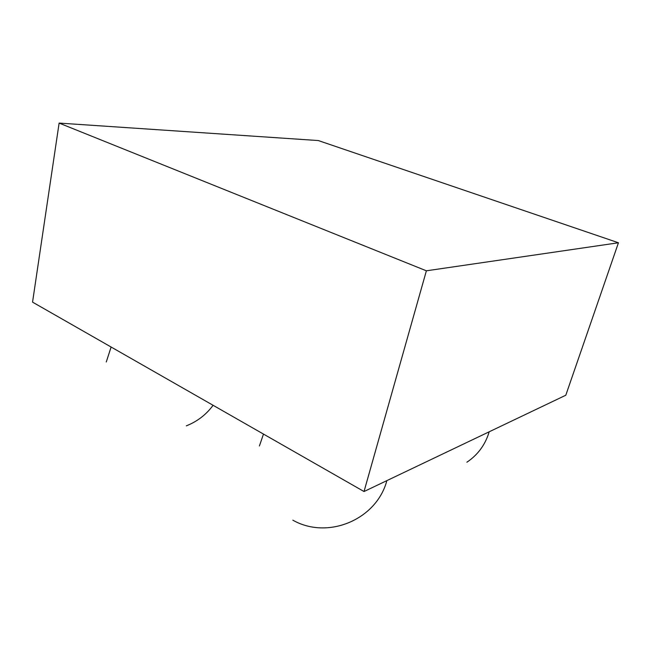 <?xml version="1.0" encoding="UTF-8"?>
<svg xmlns="http://www.w3.org/2000/svg" width="651" height="651" viewBox="0 0 651 651"><rect width="100%" height="100%" fill="white"/><g stroke="black" fill="none" stroke-linecap="round" stroke-linejoin="round"><path stroke-width="0.98" d="M618.45 242.766L318.306 140.551L59.119 123.088L426.381 270.808L618.45 242.766L565.8 395.23L364.023 491.529L32.55 302.137L59.119 123.088M426.381 270.808L364.023 491.529M111.109 347.032L106.268 362.005M292.844 520.173C327.787 540.078 376.612 519.636 386.857 480.633M466.897 462.218C477.354 455.171 484.588 445.666 488.592 433.688L489.161 431.808M263.484 434.087L259.415 445.968M186.341 425.844C197.269 421.506 206.188 414.654 213.089 405.288"/></g></svg>
